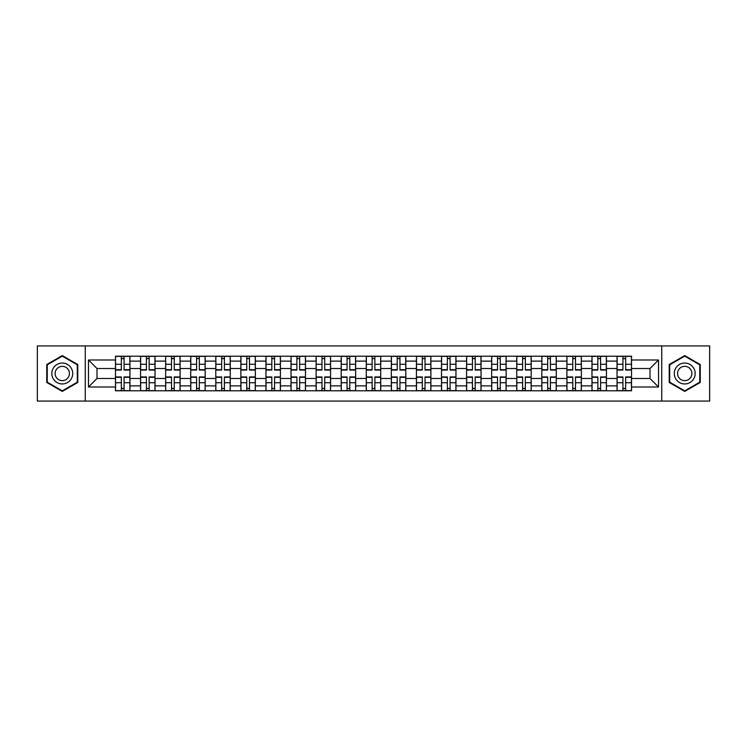 <?xml version="1.0" encoding="UTF-8"?>
<svg xmlns="http://www.w3.org/2000/svg" width="747" height="747" viewBox="0 0 747 747"><rect width="100%" height="100%" fill="white"/><g stroke="black" fill="none" stroke-linecap="round" stroke-linejoin="round"><path stroke-width="1.12" d="M661.739 401.074L709.65 401.074L709.65 345.926L37.35 345.926L37.35 401.074L661.739 401.074L661.739 345.926M140.557 390.784L140.557 361.118L129.95 361.118L129.95 390.784M129.95 361.118L129.95 356.216M140.557 361.118L140.557 356.216M155.031 356.216L155.031 390.784M165.638 390.784L165.638 356.216M180.102 356.216L180.102 390.784M190.718 390.784L190.718 356.216M205.182 356.216L205.182 390.784M215.79 390.784L215.79 356.216M230.263 356.216L230.263 390.784M240.87 390.784L240.87 356.216M255.343 356.216L255.343 390.784M265.951 390.784L265.951 356.216M280.424 356.216L280.424 390.784M291.031 390.784L291.031 356.216M305.495 356.216L305.495 390.784M316.112 390.784L316.112 356.216M330.576 356.216L330.576 390.784M341.183 390.784L341.183 356.216M355.656 356.216L355.656 390.784M366.263 390.784L366.263 356.216M380.737 356.216L380.737 390.784M391.344 390.784L391.344 356.216M405.817 356.216L405.817 390.784M416.424 390.784L416.424 356.216M430.888 356.216L430.888 390.784M441.505 390.784L441.505 356.216M455.969 356.216L455.969 390.784M466.576 390.784L466.576 356.216M481.049 356.216L481.049 390.784M491.657 390.784L491.657 356.216M506.13 356.216L506.13 390.784M516.737 390.784L516.737 356.216M531.21 356.216L531.21 390.784M541.818 390.784L541.818 356.216M556.282 356.216L556.282 390.784M566.898 390.784L566.898 356.216M581.362 356.216L581.362 390.784M591.969 390.784L591.969 356.216M606.443 356.216L606.443 390.784M617.05 390.784L617.05 356.216M617.05 378.486L606.443 378.486M591.969 378.486L581.362 378.486M566.898 378.486L556.282 378.486M541.818 378.486L531.21 378.486M516.737 378.486L506.13 378.486M491.657 378.486L481.049 378.486M466.576 378.486L455.969 378.486M441.505 378.486L430.888 378.486M416.424 378.486L405.817 378.486M391.344 378.486L380.737 378.486M366.263 378.486L355.656 378.486M341.183 378.486L330.576 378.486M316.112 378.486L305.495 378.486M291.031 378.486L280.424 378.486M265.951 378.486L255.343 378.486M240.87 378.486L230.263 378.486M215.79 378.486L205.182 378.486M190.718 378.486L180.102 378.486M165.638 378.486L155.031 378.486M140.557 378.486L129.95 378.486M617.05 368.514L606.443 368.514M591.969 368.514L581.362 368.514M566.898 368.514L556.282 368.514M541.818 368.514L531.21 368.514M516.737 368.514L506.13 368.514M491.657 368.514L481.049 368.514M466.576 368.514L455.969 368.514M441.505 368.514L430.888 368.514M416.424 368.514L405.817 368.514M391.344 368.514L380.737 368.514M366.263 368.514L355.656 368.514M341.183 368.514L330.576 368.514M316.112 368.514L305.495 368.514M291.031 368.514L280.424 368.514M265.951 368.514L255.343 368.514M240.87 368.514L230.263 368.514M215.79 368.514L205.182 368.514M190.718 368.514L180.102 368.514M165.638 368.514L155.031 368.514M140.557 368.514L129.95 368.514M96.989 378.486L115.477 378.486L115.477 368.514L96.989 368.514L96.989 378.486L88.473 387.002L88.473 359.998L115.477 359.998L115.477 368.514M631.523 368.514L631.523 378.486L650.011 378.486L650.011 368.514L631.523 368.514L631.523 356.216L115.477 356.216L115.477 359.998M631.523 359.998L658.527 359.998L658.527 387.002L631.523 387.002L631.523 378.486M115.477 378.486L115.477 390.784L631.523 390.784L631.523 387.002M115.477 387.002L88.473 387.002M85.261 401.074L85.261 345.926M77.781 364.545L62.272 355.591L46.753 364.545L46.753 382.455L62.272 391.409L77.781 382.455L77.781 364.545M700.247 364.545L684.728 355.591L669.219 364.545L669.219 382.455L684.728 391.409L700.247 382.455L700.247 364.545M124.077 388.375L121.35 388.375M121.35 358.625L124.077 358.625M149.157 388.375L146.421 388.375M146.421 358.625L149.157 358.625M174.238 388.375L171.502 388.375M171.502 358.625L174.238 358.625M199.318 388.375L196.582 388.375M196.582 358.625L199.318 358.625M224.399 388.375L221.663 388.375M221.663 358.625L224.399 358.625M249.47 388.375L246.743 388.375M246.743 358.625L249.47 358.625M274.551 388.375L271.815 388.375M271.815 358.625L274.551 358.625M299.631 388.375L296.895 388.375M296.895 358.625L299.631 358.625M324.712 388.375L321.976 388.375M321.976 358.625L324.712 358.625M349.792 388.375L347.056 388.375M347.056 358.625L349.792 358.625M374.863 388.375L372.137 388.375M372.137 358.625L374.863 358.625M399.944 388.375L397.208 388.375M397.208 358.625L399.944 358.625M425.024 388.375L422.288 388.375M422.288 358.625L425.024 358.625M450.105 388.375L447.369 388.375M447.369 358.625L450.105 358.625M475.185 388.375L472.449 388.375M472.449 358.625L475.185 358.625M500.257 388.375L497.53 388.375M497.53 358.625L500.257 358.625M525.337 388.375L522.601 388.375M522.601 358.625L525.337 358.625M550.418 388.375L547.682 388.375M547.682 358.625L550.418 358.625M575.498 388.375L572.762 388.375M572.762 358.625L575.498 358.625M600.579 388.375L597.843 388.375M597.843 358.625L600.579 358.625M625.65 388.375L622.923 388.375M622.923 358.625L625.65 358.625M88.473 359.998L96.989 368.514M650.011 378.486L658.527 387.002M650.011 368.514L658.527 359.998M124.077 370.045L124.077 356.375L129.866 356.375L129.866 370.045L124.077 370.045M121.35 358.467L124.077 358.467M121.35 356.375L115.561 356.375L115.561 370.045L121.35 370.045L121.35 356.375L124.077 356.375M121.35 376.955L121.35 390.625L115.561 390.625L115.561 376.955L121.35 376.955M124.077 388.533L121.35 388.533M124.077 390.625L129.866 390.625L129.866 376.955L124.077 376.955L124.077 390.625L121.35 390.625M149.157 370.045L149.157 356.375L154.946 356.375L154.946 370.045L149.157 370.045M146.421 358.467L149.157 358.467M146.421 356.375L140.641 356.375L140.641 370.045L146.421 370.045L146.421 356.375L149.157 356.375M174.238 370.045L174.238 356.375L180.027 356.375L180.027 370.045L174.238 370.045M171.502 358.467L174.238 358.467M171.502 356.375L165.713 356.375L165.713 370.045L171.502 370.045L171.502 356.375L174.238 356.375M53.214 378.729A10.449 10.449 0 0 0 67.491 382.548A10.449 10.449 0 0 0 71.32 368.271A10.449 10.449 0 0 0 57.043 364.452A10.449 10.449 0 0 0 53.214 378.729M56.072 377.076A7.153 7.153 0 0 0 65.848 379.691A7.153 7.153 0 0 0 68.463 369.924A7.153 7.153 0 0 0 58.696 367.309A7.153 7.153 0 0 0 56.072 377.076M62.272 356.142L77.296 364.825L77.296 382.175L62.272 390.858L47.238 382.175L47.238 364.825L62.272 356.142M675.68 378.729A10.449 10.449 0 0 0 689.957 382.548A10.449 10.449 0 0 0 693.786 368.271A10.449 10.449 0 0 0 679.509 364.452A10.449 10.449 0 0 0 675.68 378.729M678.537 377.076A7.153 7.153 0 0 0 688.304 379.691A7.153 7.153 0 0 0 690.928 369.924A7.153 7.153 0 0 0 681.152 367.309A7.153 7.153 0 0 0 678.537 377.076M684.728 356.142L699.762 364.825L699.762 382.175L684.728 390.858L669.704 382.175L669.704 364.825L684.728 356.142M146.421 376.955L146.421 390.625L140.641 390.625L140.641 376.955L146.421 376.955M149.157 388.533L146.421 388.533M149.157 390.625L154.946 390.625L154.946 376.955L149.157 376.955L149.157 390.625L146.421 390.625M171.502 376.955L171.502 390.625L165.713 390.625L165.713 376.955L171.502 376.955M174.238 388.533L171.502 388.533M174.238 390.625L180.027 390.625L180.027 376.955L174.238 376.955L174.238 390.625L171.502 390.625M199.318 370.045L199.318 356.375L205.108 356.375L205.108 370.045L199.318 370.045M196.582 358.467L199.318 358.467M196.582 356.375L190.793 356.375L190.793 370.045L196.582 370.045L196.582 356.375L199.318 356.375M224.399 370.045L224.399 356.375L230.179 356.375L230.179 370.045L224.399 370.045M221.663 358.467L224.399 358.467M221.663 356.375L215.874 356.375L215.874 370.045L221.663 370.045L221.663 356.375L224.399 356.375M249.47 370.045L249.47 356.375L255.259 356.375L255.259 370.045L249.47 370.045M246.743 358.467L249.47 358.467M246.743 356.375L240.954 356.375L240.954 370.045L246.743 370.045L246.743 356.375L249.47 356.375M196.582 376.955L196.582 390.625L190.793 390.625L190.793 376.955L196.582 376.955M199.318 388.533L196.582 388.533M199.318 390.625L205.108 390.625L205.108 376.955L199.318 376.955L199.318 390.625L196.582 390.625M221.663 376.955L221.663 390.625L215.874 390.625L215.874 376.955L221.663 376.955M224.399 388.533L221.663 388.533M224.399 390.625L230.179 390.625L230.179 376.955L224.399 376.955L224.399 390.625L221.663 390.625M246.743 376.955L246.743 390.625L240.954 390.625L240.954 376.955L246.743 376.955M249.47 388.533L246.743 388.533M249.47 390.625L255.259 390.625L255.259 376.955L249.47 376.955L249.47 390.625L246.743 390.625M274.551 370.045L274.551 356.375L280.34 356.375L280.34 370.045L274.551 370.045M271.815 358.467L274.551 358.467M271.815 356.375L266.035 356.375L266.035 370.045L271.815 370.045L271.815 356.375L274.551 356.375M271.815 376.955L271.815 390.625L266.035 390.625L266.035 376.955L271.815 376.955M274.551 388.533L271.815 388.533M274.551 390.625L280.34 390.625L280.34 376.955L274.551 376.955L274.551 390.625L271.815 390.625M299.631 370.045L299.631 356.375L305.42 356.375L305.42 370.045L299.631 370.045M296.895 358.467L299.631 358.467M296.895 356.375L291.106 356.375L291.106 370.045L296.895 370.045L296.895 356.375L299.631 356.375M296.895 376.955L296.895 390.625L291.106 390.625L291.106 376.955L296.895 376.955M299.631 388.533L296.895 388.533M299.631 390.625L305.42 390.625L305.42 376.955L299.631 376.955L299.631 390.625L296.895 390.625M324.712 370.045L324.712 356.375L330.501 356.375L330.501 370.045L324.712 370.045M321.976 358.467L324.712 358.467M321.976 356.375L316.186 356.375L316.186 370.045L321.976 370.045L321.976 356.375L324.712 356.375M321.976 376.955L321.976 390.625L316.186 390.625L316.186 376.955L321.976 376.955M324.712 388.533L321.976 388.533M324.712 390.625L330.501 390.625L330.501 376.955L324.712 376.955L324.712 390.625L321.976 390.625M349.792 370.045L349.792 356.375L355.572 356.375L355.572 370.045L349.792 370.045M347.056 358.467L349.792 358.467M347.056 356.375L341.267 356.375L341.267 370.045L347.056 370.045L347.056 356.375L349.792 356.375M347.056 376.955L347.056 390.625L341.267 390.625L341.267 376.955L347.056 376.955M349.792 388.533L347.056 388.533M349.792 390.625L355.572 390.625L355.572 376.955L349.792 376.955L349.792 390.625L347.056 390.625M374.863 370.045L374.863 356.375L380.653 356.375L380.653 370.045L374.863 370.045M372.137 358.467L374.863 358.467M372.137 356.375L366.347 356.375L366.347 370.045L372.137 370.045L372.137 356.375L374.863 356.375M372.137 376.955L372.137 390.625L366.347 390.625L366.347 376.955L372.137 376.955M374.863 388.533L372.137 388.533M374.863 390.625L380.653 390.625L380.653 376.955L374.863 376.955L374.863 390.625L372.137 390.625M399.944 370.045L399.944 356.375L405.733 356.375L405.733 370.045L399.944 370.045M397.208 358.467L399.944 358.467M397.208 356.375L391.428 356.375L391.428 370.045L397.208 370.045L397.208 356.375L399.944 356.375M397.208 376.955L397.208 390.625L391.428 390.625L391.428 376.955L397.208 376.955M399.944 388.533L397.208 388.533M399.944 390.625L405.733 390.625L405.733 376.955L399.944 376.955L399.944 390.625L397.208 390.625M425.024 370.045L425.024 356.375L430.814 356.375L430.814 370.045L425.024 370.045M422.288 358.467L425.024 358.467M422.288 356.375L416.499 356.375L416.499 370.045L422.288 370.045L422.288 356.375L425.024 356.375M422.288 376.955L422.288 390.625L416.499 390.625L416.499 376.955L422.288 376.955M425.024 388.533L422.288 388.533M425.024 390.625L430.814 390.625L430.814 376.955L425.024 376.955L425.024 390.625L422.288 390.625M450.105 370.045L450.105 356.375L455.894 356.375L455.894 370.045L450.105 370.045M447.369 358.467L450.105 358.467M447.369 356.375L441.58 356.375L441.58 370.045L447.369 370.045L447.369 356.375L450.105 356.375M447.369 376.955L447.369 390.625L441.58 390.625L441.58 376.955L447.369 376.955M450.105 388.533L447.369 388.533M450.105 390.625L455.894 390.625L455.894 376.955L450.105 376.955L450.105 390.625L447.369 390.625M475.185 370.045L475.185 356.375L480.965 356.375L480.965 370.045L475.185 370.045M472.449 358.467L475.185 358.467M472.449 356.375L466.66 356.375L466.66 370.045L472.449 370.045L472.449 356.375L475.185 356.375M472.449 376.955L472.449 390.625L466.66 390.625L466.66 376.955L472.449 376.955M475.185 388.533L472.449 388.533M475.185 390.625L480.965 390.625L480.965 376.955L475.185 376.955L475.185 390.625L472.449 390.625M500.257 370.045L500.257 356.375L506.046 356.375L506.046 370.045L500.257 370.045M497.53 358.467L500.257 358.467M497.53 356.375L491.741 356.375L491.741 370.045L497.53 370.045L497.53 356.375L500.257 356.375M497.53 376.955L497.53 390.625L491.741 390.625L491.741 376.955L497.53 376.955M500.257 388.533L497.53 388.533M500.257 390.625L506.046 390.625L506.046 376.955L500.257 376.955L500.257 390.625L497.53 390.625M525.337 370.045L525.337 356.375L531.126 356.375L531.126 370.045L525.337 370.045M522.601 358.467L525.337 358.467M522.601 356.375L516.821 356.375L516.821 370.045L522.601 370.045L522.601 356.375L525.337 356.375M522.601 376.955L522.601 390.625L516.821 390.625L516.821 376.955L522.601 376.955M525.337 388.533L522.601 388.533M525.337 390.625L531.126 390.625L531.126 376.955L525.337 376.955L525.337 390.625L522.601 390.625M550.418 370.045L550.418 356.375L556.207 356.375L556.207 370.045L550.418 370.045M547.682 358.467L550.418 358.467M547.682 356.375L541.892 356.375L541.892 370.045L547.682 370.045L547.682 356.375L550.418 356.375M547.682 376.955L547.682 390.625L541.892 390.625L541.892 376.955L547.682 376.955M550.418 388.533L547.682 388.533M550.418 390.625L556.207 390.625L556.207 376.955L550.418 376.955L550.418 390.625L547.682 390.625M575.498 370.045L575.498 356.375L581.287 356.375L581.287 370.045L575.498 370.045M572.762 358.467L575.498 358.467M572.762 356.375L566.973 356.375L566.973 370.045L572.762 370.045L572.762 356.375L575.498 356.375M572.762 376.955L572.762 390.625L566.973 390.625L566.973 376.955L572.762 376.955M575.498 388.533L572.762 388.533M575.498 390.625L581.287 390.625L581.287 376.955L575.498 376.955L575.498 390.625L572.762 390.625M600.579 370.045L600.579 356.375L606.359 356.375L606.359 370.045L600.579 370.045M597.843 358.467L600.579 358.467M597.843 356.375L592.054 356.375L592.054 370.045L597.843 370.045L597.843 356.375L600.579 356.375M597.843 376.955L597.843 390.625L592.054 390.625L592.054 376.955L597.843 376.955M600.579 388.533L597.843 388.533M600.579 390.625L606.359 390.625L606.359 376.955L600.579 376.955L600.579 390.625L597.843 390.625M625.65 370.045L625.65 356.375L631.439 356.375L631.439 370.045L625.65 370.045M622.923 358.467L625.65 358.467M622.923 356.375L617.134 356.375L617.134 370.045L622.923 370.045L622.923 356.375L625.65 356.375M622.923 376.955L622.923 390.625L617.134 390.625L617.134 376.955L622.923 376.955M625.65 388.533L622.923 388.533M625.65 390.625L631.439 390.625L631.439 376.955L625.65 376.955L625.65 390.625L622.923 390.625M591.969 361.118L581.362 361.118M566.898 361.118L556.282 361.118M541.818 361.118L531.21 361.118M516.737 361.118L506.13 361.118M491.657 361.118L481.049 361.118M466.576 361.118L455.969 361.118M441.505 361.118L430.888 361.118M416.424 361.118L405.817 361.118M391.344 361.118L380.737 361.118M366.263 361.118L355.656 361.118M341.183 361.118L330.576 361.118M316.112 361.118L305.495 361.118M291.031 361.118L280.424 361.118M265.951 361.118L255.343 361.118M240.87 361.118L230.263 361.118M215.79 361.118L205.182 361.118M190.718 361.118L180.102 361.118M165.638 361.118L155.031 361.118M617.05 361.118L606.443 361.118M591.969 385.882L581.362 385.882M566.898 385.882L556.282 385.882M541.818 385.882L531.21 385.882M516.737 385.882L506.13 385.882M491.657 385.882L481.049 385.882M466.576 385.882L455.969 385.882M441.505 385.882L430.888 385.882M416.424 385.882L405.817 385.882M391.344 385.882L380.737 385.882M366.263 385.882L355.656 385.882M341.183 385.882L330.576 385.882M316.112 385.882L305.495 385.882M291.031 385.882L280.424 385.882M265.951 385.882L255.343 385.882M240.87 385.882L230.263 385.882M215.79 385.882L205.182 385.882M190.718 385.882L180.102 385.882M165.638 385.882L155.031 385.882M140.557 385.882L129.95 385.882M617.05 385.882L606.443 385.882M124.077 369.7L129.866 369.7M124.077 364.275L129.866 364.275M115.561 369.7L121.35 369.7M115.561 364.275L121.35 364.275M121.35 377.3L115.561 377.3M121.35 382.725L115.561 382.725M129.866 377.3L124.077 377.3M129.866 382.725L124.077 382.725M149.157 369.7L154.946 369.7M149.157 364.275L154.946 364.275M140.641 369.7L146.421 369.7M140.641 364.275L146.421 364.275M174.238 369.7L180.027 369.7M174.238 364.275L180.027 364.275M165.713 369.7L171.502 369.7M165.713 364.275L171.502 364.275M146.421 377.3L140.641 377.3M146.421 382.725L140.641 382.725M154.946 377.3L149.157 377.3M154.946 382.725L149.157 382.725M171.502 377.3L165.713 377.3M171.502 382.725L165.713 382.725M180.027 377.3L174.238 377.3M180.027 382.725L174.238 382.725M199.318 369.7L205.108 369.7M199.318 364.275L205.108 364.275M190.793 369.7L196.582 369.7M190.793 364.275L196.582 364.275M224.399 369.7L230.179 369.7M224.399 364.275L230.179 364.275M215.874 369.7L221.663 369.7M215.874 364.275L221.663 364.275M249.47 369.7L255.259 369.7M249.47 364.275L255.259 364.275M240.954 369.7L246.743 369.7M240.954 364.275L246.743 364.275M196.582 377.3L190.793 377.3M196.582 382.725L190.793 382.725M205.108 377.3L199.318 377.3M205.108 382.725L199.318 382.725M221.663 377.3L215.874 377.3M221.663 382.725L215.874 382.725M230.179 377.3L224.399 377.3M230.179 382.725L224.399 382.725M246.743 377.3L240.954 377.3M246.743 382.725L240.954 382.725M255.259 377.3L249.47 377.3M255.259 382.725L249.47 382.725M274.551 369.7L280.34 369.7M274.551 364.275L280.34 364.275M266.035 369.7L271.815 369.7M266.035 364.275L271.815 364.275M271.815 377.3L266.035 377.3M271.815 382.725L266.035 382.725M280.34 377.3L274.551 377.3M280.34 382.725L274.551 382.725M299.631 369.7L305.42 369.7M299.631 364.275L305.42 364.275M291.106 369.7L296.895 369.7M291.106 364.275L296.895 364.275M296.895 377.3L291.106 377.3M296.895 382.725L291.106 382.725M305.42 377.3L299.631 377.3M305.42 382.725L299.631 382.725M324.712 369.7L330.501 369.7M324.712 364.275L330.501 364.275M316.186 369.7L321.976 369.7M316.186 364.275L321.976 364.275M321.976 377.3L316.186 377.3M321.976 382.725L316.186 382.725M330.501 377.3L324.712 377.3M330.501 382.725L324.712 382.725M349.792 369.7L355.572 369.7M349.792 364.275L355.572 364.275M341.267 369.7L347.056 369.7M341.267 364.275L347.056 364.275M347.056 377.3L341.267 377.3M347.056 382.725L341.267 382.725M355.572 377.3L349.792 377.3M355.572 382.725L349.792 382.725M374.863 369.7L380.653 369.7M374.863 364.275L380.653 364.275M366.347 369.7L372.137 369.7M366.347 364.275L372.137 364.275M372.137 377.3L366.347 377.3M372.137 382.725L366.347 382.725M380.653 377.3L374.863 377.3M380.653 382.725L374.863 382.725M399.944 369.7L405.733 369.7M399.944 364.275L405.733 364.275M391.428 369.7L397.208 369.7M391.428 364.275L397.208 364.275M397.208 377.3L391.428 377.3M397.208 382.725L391.428 382.725M405.733 377.3L399.944 377.3M405.733 382.725L399.944 382.725M425.024 369.7L430.814 369.7M425.024 364.275L430.814 364.275M416.499 369.7L422.288 369.7M416.499 364.275L422.288 364.275M422.288 377.3L416.499 377.3M422.288 382.725L416.499 382.725M430.814 377.3L425.024 377.3M430.814 382.725L425.024 382.725M450.105 369.7L455.894 369.7M450.105 364.275L455.894 364.275M441.58 369.7L447.369 369.7M441.58 364.275L447.369 364.275M447.369 377.3L441.58 377.3M447.369 382.725L441.58 382.725M455.894 377.3L450.105 377.3M455.894 382.725L450.105 382.725M475.185 369.7L480.965 369.7M475.185 364.275L480.965 364.275M466.66 369.7L472.449 369.7M466.66 364.275L472.449 364.275M472.449 377.3L466.66 377.3M472.449 382.725L466.66 382.725M480.965 377.3L475.185 377.3M480.965 382.725L475.185 382.725M500.257 369.7L506.046 369.7M500.257 364.275L506.046 364.275M491.741 369.7L497.53 369.7M491.741 364.275L497.53 364.275M497.53 377.3L491.741 377.3M497.53 382.725L491.741 382.725M506.046 377.3L500.257 377.3M506.046 382.725L500.257 382.725M525.337 369.7L531.126 369.7M525.337 364.275L531.126 364.275M516.821 369.7L522.601 369.7M516.821 364.275L522.601 364.275M522.601 377.3L516.821 377.3M522.601 382.725L516.821 382.725M531.126 377.3L525.337 377.3M531.126 382.725L525.337 382.725M550.418 369.7L556.207 369.7M550.418 364.275L556.207 364.275M541.892 369.7L547.682 369.7M541.892 364.275L547.682 364.275M547.682 377.3L541.892 377.3M547.682 382.725L541.892 382.725M556.207 377.3L550.418 377.3M556.207 382.725L550.418 382.725M575.498 369.7L581.287 369.7M575.498 364.275L581.287 364.275M566.973 369.7L572.762 369.7M566.973 364.275L572.762 364.275M572.762 377.3L566.973 377.3M572.762 382.725L566.973 382.725M581.287 377.3L575.498 377.3M581.287 382.725L575.498 382.725M600.579 369.7L606.359 369.7M600.579 364.275L606.359 364.275M592.054 369.7L597.843 369.7M592.054 364.275L597.843 364.275M597.843 377.3L592.054 377.3M597.843 382.725L592.054 382.725M606.359 377.3L600.579 377.3M606.359 382.725L600.579 382.725M625.65 369.7L631.439 369.7M625.65 364.275L631.439 364.275M617.134 369.7L622.923 369.7M617.134 364.275L622.923 364.275M622.923 377.3L617.134 377.3M622.923 382.725L617.134 382.725M631.439 377.3L625.65 377.3M631.439 382.725L625.65 382.725"/></g></svg>
